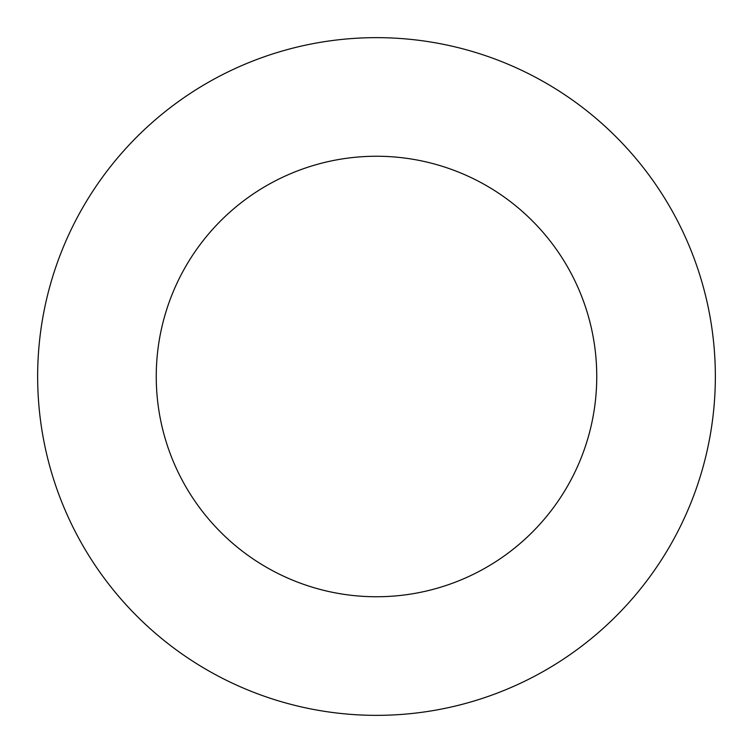 <?xml version="1.0" encoding="UTF-8"?>
<svg xmlns="http://www.w3.org/2000/svg" width="753" height="753" viewBox="0 0 753 753"><rect width="100%" height="100%" fill="white"/><g stroke="black" fill="none" stroke-linecap="round" stroke-linejoin="round"><path stroke-width="1.13" d="M376.5 715.35A338.85 338.85 0 0 0 715.35 376.5A338.85 338.85 0 0 0 376.5 37.65A338.85 338.85 0 0 0 37.65 376.5A338.85 338.85 0 0 0 376.5 715.35M376.5 596.753A220.252 220.252 0 0 0 596.753 376.5A220.252 220.252 0 0 0 376.5 156.248A220.252 220.252 0 0 0 156.248 376.5A220.252 220.252 0 0 0 376.5 596.753"/></g></svg>
